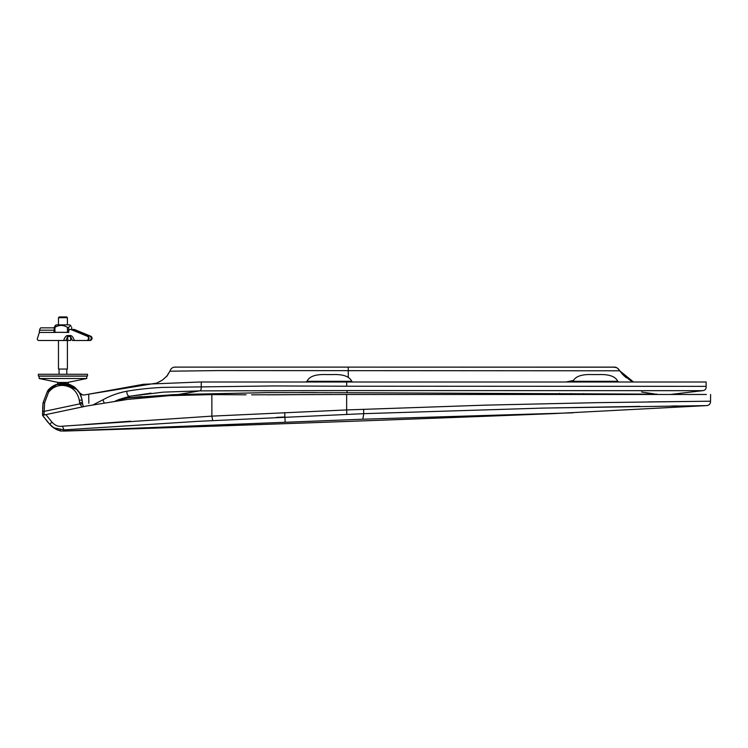 <?xml version="1.0" encoding="UTF-8"?>
<svg xmlns="http://www.w3.org/2000/svg" width="748" height="748" viewBox="0 0 748 748"><rect width="100%" height="100%" fill="white"/><g stroke="black" fill="none" stroke-linecap="round" stroke-linejoin="round"><path stroke-width="1.12" d="M67.311 383.995L75.352 387.997L78.531 391.391M42.571 414.055L43.057 402.845L42.683 408.539L43.057 402.845L47.442 391.251L53.23 386.108L47.461 391.223M58.905 383.92L62.168 383.509M68.442 384.285L70.938 385.22M47.816 390.774L48.396 390.493M79.494 392.831L76.735 389.278M79.438 392.728L81.541 394.561M62.888 383.49L58.512 384.005M57.811 384.182L59.036 383.892L57.811 384.182M53.716 385.828L56.857 384.472L70.948 385.22L69.199 384.537M307.409 381.293L306.138 381.826L342.612 381.686C355.496 381.882 355.786 381.882 343.482 381.667L314.758 381.293M313.823 381.723L319.125 381.293M67.488 384.033L75.352 387.997L80.466 394.149L83.701 395.075L88.713 394.196L88.844 403.256M200.866 382.004L202.007 382.004M80.466 394.149L80.466 394.645M573.164 381.302L572.117 381.789L618.587 381.845L617.343 381.293L573.407 381.293L571.874 382.004M346.296 382.004L204.372 382.004M200.249 382.004L143.457 384.285L88.713 394.196L156.697 383.116L162.428 380.078L167.187 375.814L169.908 371.204C170.899 368.212 172.984 366.847 176.163 367.118L612.743 367.118C615.885 366.857 618.213 368.081 619.727 370.802L217.986 370.587L169.908 371.204L166.711 376.375M104.159 402.873L102.944 399.797L93.276 404.771M102.944 399.797C110.302 395.72 118.231 392.878 126.711 391.26C137.763 389.334 149.722 388.044 162.615 387.399L273.768 385.949L346.679 386.22L346.679 382.004L201.249 382.004L700.783 382.004M573.464 380.452L566.002 382.004M118.268 399.797L129.086 397.684L130.059 396.216L118.736 399.572M346.679 382.004L706.131 382.004L706.093 386.361L650.947 386.323M348.231 377.188L348.259 367.118L614.678 367.184C616.174 366.988 617.857 368.194 619.727 370.802L633.519 382.004L630.134 380.293L622.467 374.252L619.727 370.802L622.467 374.252M118.175 393.298L123.111 391.971M174.967 394.626L129.086 397.684L121.756 398.834M201.249 382.004L201.249 386.464C201.362 389.278 200.819 390.755 199.604 390.877L346.754 390.578L347.343 392.709L267.803 392.597L178.342 394.495L199.604 390.877L163.288 392.139L130.059 396.216C128.207 396.664 127.095 395.009 126.711 391.26M346.679 386.22L706.093 386.361C706.355 388.932 705.196 390.372 702.606 390.68L636.258 390.652M119.633 399.376L118.521 399.713M150.965 393.158L130.059 396.216M630.807 386.314L625.73 386.305M346.754 390.578L702.606 390.68L670.255 394.476M128.17 397.777L129.086 397.684M174.088 394.654L173.583 394.673M172.853 394.71L171.47 394.757M664.243 394.476L662.934 394.448M347.343 392.719L657.109 394.168M654.734 393.981L641.532 392.008M47.909 390.419A19.504 19.504 0 0 1 57.97 383.986A19.504 19.504 0 0 0 47.909 390.419A19.504 19.504 0 0 1 71.135 385.145A19.504 19.504 0 0 0 67.918 383.986A19.504 19.504 0 0 1 71.135 385.145A19.504 19.504 0 0 0 47.909 390.419M583.683 393.588L585.207 394.476L583.683 393.588M557.382 394.476L559.382 393.429M595.371 374.57L592.154 374.57C581.635 374.178 575.268 376.422 573.043 381.293L617.708 381.293C615.482 376.422 609.115 374.178 598.596 374.57L595.371 374.57M598.035 374.561L592.154 374.57M79.606 402.527L79.269 400.115L82.093 400.143L82.43 402.564L79.606 402.527L79.793 403.873L82.617 403.911L82.43 402.564M42.832 405.313L43.057 402.835L44.609 402.761L48.564 392.251L47.442 391.251C51.313 386.258 56.474 383.668 62.925 383.49L62.907 383.49C73.426 384.285 79.812 389.83 82.093 400.143L82.289 401.517M63.215 383.49L62.29 385.388C71.518 386.005 77.184 390.914 79.269 400.115M48.564 392.251C52.164 387.754 56.736 385.472 62.29 385.388M343.856 394.476L706.29 394.476M313.758 394.551L299.312 394.645L313.758 394.551M48.583 423.031L53.641 427.744L63.842 429.894L197.659 421.358L363.752 413.672L543.207 408.081L706.411 405.612C709.141 405.407 710.516 403.939 710.544 401.199L597.783 402.639L485.704 405.136L346.642 409.932L346.642 394.476L251.637 394.813M246.055 394.794L212.797 394.617M42.571 414.803L42.561 415.318L86.413 406.061L127.656 399.413L169.506 395.645L211.862 394.617L211.88 416.131L346.642 409.932L346.838 414.168M585.74 394.476L706.364 394.476M81.242 396.571L79.578 392.971M75.277 387.941L65.207 383.631M44.609 402.761L44.179 411.381L79.793 403.873L82.14 406.893M55.782 384.865L54.735 385.314M204.335 394.645L201.455 394.673M201.334 394.673L198.257 394.701M194.63 394.766L192.694 394.794M188.524 394.897L186.766 394.944M183.484 395.038L177.024 395.281M174.377 395.402L171.909 395.514M170.722 395.58L169.609 395.636M127.347 399.451L115.173 401.134L119.596 399.226M267.606 394.822L331.701 394.486M42.599 412.073L42.608 411.222L42.599 412.073M43.262 416.318L43.702 416.926M43.926 417.234L44.272 417.702M45.516 419.338L45.965 419.909M46.89 421.059L47.909 422.255M42.561 415.009L44.057 413.887L44.179 411.381L42.608 411.69L42.636 410.044M57.97 383.64L47.442 391.251L43.057 402.835L42.561 415.318L49.751 424.312L42.561 415.318L44.076 414.99L44.057 413.887M130.545 421.218L84.627 424.555M50.069 424.593L49.387 423.92L50.069 424.593M710.133 401.209L648.02 401.91M42.561 415.318L49.751 424.312L53.641 427.744M64.44 430.988L362.827 419.207L64.44 430.988L62.458 426.192C58.456 426.884 54.941 425.509 51.921 422.068L45.852 414.588M284.203 417.019L276.461 417.375M58.466 430.109L60.784 430.998L64.431 431.063C221.726 426.089 393.205 419.993 554.52 413.569L706.411 405.612M60.046 430.147L60.784 430.998L59.457 430.67L60.775 430.988M678.053 405.93L671.526 406.005M639.905 406.388L541.599 408.118M62.458 426.192L211.88 416.131L212.713 420.544M58.755 430.203C57.764 430.539 54.931 428.754 50.247 424.827C52.846 428.258 60.317 431.119 58.503 430.128L58.316 430.016M363.603 409.259L363.752 413.672L362.827 419.207L573.062 412.821M329.372 374.57L326.147 374.57C315.628 374.178 309.261 376.412 307.035 381.293L351.7 381.293C349.475 376.412 343.108 374.178 332.589 374.57L329.372 374.57M332.028 374.561L326.147 374.57M58.475 340.499L58.475 369.054L67.404 369.054L67.404 340.499M58.475 317.685L59.223 316.937L66.665 316.937L67.404 317.685L58.475 317.685L58.475 324.866M55.277 325.548L54.193 327.362L54.95 327.362L54.95 332.308L54.193 332.308L54.193 327.362L56.091 324.866L69.788 324.866L71.163 326.278M73.959 329.438L73.678 329.438A1.786 1.739 90 0 1 74.323 329.569L90.396 336.189A2.235 2.169 90 0 1 89.592 340.499L89.872 340.499A2.235 2.169 90 0 0 90.676 336.189L74.604 329.569A1.786 1.739 90 0 0 73.818 329.447M71.686 329.494A1.786 1.739 90 0 1 71.902 329.569L72.238 329.709M67.404 332.327A178.66 173.63 -90 0 1 68.713 332.355A178.66 173.63 90 0 0 67.404 332.336A178.66 173.63 90 0 1 68.713 332.374M46.105 374.252L87.507 374.252L87.507 376.038L38.372 376.038L38.372 374.252L46.105 374.252M39.12 376.151L86.759 376.151L86.759 378.507L67.554 382.452L86.759 378.507L39.12 378.507L58.325 382.452L39.12 378.507L39.12 376.151L38.372 376.038M71.686 329.597L71.686 327.362M67.423 327.362L68.666 327.362L68.666 332.308L67.423 332.308L67.423 327.362C63.225 324.791 59.073 324.791 54.95 327.362M54.95 332.308L67.404 332.402M68.666 327.362L70.602 325.548M70.443 329.438L70.976 329.438A1.786 1.739 90 0 1 71.621 329.569L71.097 329.569A1.786 1.739 -90 0 0 68.713 331.224L68.713 332.467A178.66 173.63 90 0 0 61.336 332.308A178.66 173.63 90 0 0 53.95 332.467L53.95 332.458A3.123 0.739 -90 0 1 54.183 330.195A8.527 2.01 -90 0 1 54.193 330.139M72.463 340.499L74.37 340.499L72.463 340.499L70.48 336.488A2.973 0.701 -90 0 1 70.443 335.543C71.939 335.618 73.248 337.264 74.361 340.499L86.366 340.499A2.235 2.169 -90 0 0 87.17 336.189L71.097 329.569M67.554 335.543A2.973 0.701 90 0 0 67.591 336.488L65.918 340.499L63.645 340.499C64.758 337.264 66.058 335.618 67.554 335.543L70.443 335.543M67.909 340.499L67.591 336.488L70.48 336.488L70.798 340.499L65.918 340.499M54.193 327.839L40.953 327.839A8.527 2.01 90 0 0 39.569 330.195A3.123 0.739 90 0 0 39.335 332.458L37.4 338.545A1.487 1.449 -90 0 0 38.774 340.499L67.357 340.499M74.323 329.569L89.872 336.189A2.235 2.169 90 0 1 89.068 340.499L89.592 340.499M76.034 340.499L86.89 340.499A2.235 2.169 -90 0 0 87.694 336.189L71.621 329.569M86.89 340.499L86.366 340.499M78.213 340.499L89.068 340.499M68.713 332.449A178.66 173.63 -90 0 0 61.86 332.308M73.79 329.569A1.786 1.739 -90 0 0 72.135 329.784M66.647 383.846L68.152 383.64L68.152 382.452L57.727 382.452L57.727 383.64M60.541 383.64L59.279 383.836M75.352 387.997L67.918 383.64M310.57 382.004L311.86 381.293L351.336 381.293M341.827 381.293L342.902 382.004M573.361 381.293L572.117 381.789M617.343 381.293L595.399 381.293L595.408 382.004M571.294 394.476L571.294 393.504M77.072 389.633L62.925 383.49C69.629 384.248 74.052 385.996 76.165 388.726C77.792 390.465 80.391 392.298 82.093 400.115L82.093 400.115M710.544 401.199L710.6 394.476M51.921 422.068L49.761 424.312M59.718 430.736L58.344 430.044M284.698 412.559L285.156 422.199M89.872 336.189L90.396 336.189M87.694 336.189L87.17 336.189M39.569 330.195L54.183 330.195M39.335 332.458L54.249 332.458M61.392 383.556L56.773 384.5M82.57 394.897L79.41 392.691L82.57 394.897M81.401 394.495L83.701 395.075M352.757 382.004L351.504 381.293L342.668 381.293M618.746 382.004L617.409 381.293M572.809 381.358L595.399 381.293M199.604 382.004L200.174 382.004M173.873 394.664L178.772 394.486M169.908 371.204L166.486 376.627M161.68 380.554L156.697 383.116M348.259 367.109L175.986 367.109M623.542 375.365L626.328 377.777M632.097 381.34L633.519 382.004M173.62 394.673L127.16 398.001L141.54 396.552M123.71 398.432L127.852 397.824M174.415 367.175L175.518 367.118M619.204 370.036L618.428 369.035M616.633 367.689L613.538 367.118M178.8 394.486L268.626 392.597M300.715 392.541L317.208 392.606M58.746 383.948L53.744 385.818M49.003 389.418L47.442 391.251L43.057 402.845M42.683 408.464L42.776 406.388M83.318 406.66L82.607 403.873M212.404 394.617L209.234 394.626M79.634 393.065L81.897 398.964M42.599 411.671L42.561 415.271M55.642 429.062L53.033 427.417M52.491 426.977L51.921 426.482M209.328 394.617L208.823 394.626M59.98 430.829L60.71 430.988M67.404 317.685L67.404 324.866M66.815 374.252L66.815 369.054M59.073 374.252L59.073 369.054M73.678 329.438L73.145 329.438"/></g></svg>
